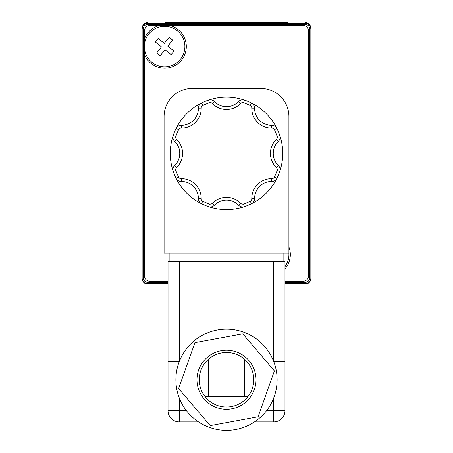 <?xml version="1.0" encoding="UTF-8"?>
<svg xmlns="http://www.w3.org/2000/svg" width="453" height="453" viewBox="0 0 453 453"><rect width="100%" height="100%" fill="white"/><g stroke="black" fill="none" stroke-linecap="round" stroke-linejoin="round"><path stroke-width="0.68" d="M287.513 22.65L165.487 22.65M287.513 284.139L305.226 284.139A5.623 5.623 0 0 0 310.854 278.516L310.854 28.273A5.623 5.623 0 0 0 305.226 22.65M147.774 22.65L146.931 22.712L147.774 22.65A5.623 5.623 0 0 0 142.146 28.273L142.146 278.516A5.623 5.623 0 0 0 147.774 284.139L165.487 284.139M147.774 284.139L168.018 284.139M284.982 284.139L305.226 284.139M266.562 410.667L273.737 410.667L273.737 421.913L254.478 421.913L273.737 421.913A11.246 11.246 0 0 0 284.982 410.667L273.737 410.667L273.737 397.91L284.982 397.91L284.982 410.667M198.522 421.913L179.263 421.913A11.246 11.246 0 0 1 168.018 410.667L168.018 261.647L169.139 261.647L169.139 253.21L283.861 253.21L283.861 261.647L169.139 261.647M168.018 282.961L158.454 282.915L168.018 282.87M168.018 283.578L147.774 283.578A5.623 5.623 0 0 1 142.146 277.955L142.146 28.833A5.623 5.623 0 0 1 147.774 23.211L305.226 23.211A5.623 5.623 0 0 1 310.854 28.833L310.854 277.955A5.623 5.623 0 0 1 305.226 283.578L284.982 283.578M305.226 283.578L305.226 282.4L284.982 282.4M168.018 282.4L147.774 282.4L147.774 283.578M147.774 23.211L147.774 24.388L305.226 24.388L305.226 23.211M142.146 277.955L143.324 277.955L143.324 28.833L142.146 28.833M310.854 28.833L309.676 28.833L309.676 277.955L310.854 277.955M309.676 28.833A4.445 4.445 0 0 0 305.226 24.388M147.774 24.388A4.445 4.445 0 0 0 143.324 28.833M143.324 277.955A4.445 4.445 0 0 0 147.774 282.4M305.226 282.4A4.445 4.445 0 0 0 309.676 277.955M288.918 246.942A21.648 21.648 0 0 1 284.982 268.856M144.399 54.224L144.399 38.873A21.648 21.648 0 0 1 159.739 25.464L169.547 25.464A21.648 21.648 0 0 1 168.544 67.848A21.648 21.648 0 0 1 144.399 54.224L144.399 275.707A5.623 5.623 0 0 0 150.022 281.33L168.018 281.33M284.982 281.33L302.978 281.33A5.623 5.623 0 0 0 308.601 275.707L308.601 31.087A5.623 5.623 0 0 0 302.978 25.464L169.547 25.464M159.739 25.464L150.022 25.464A5.623 5.623 0 0 0 144.399 31.087L144.399 38.873M152.015 62.378A20.243 20.243 0 0 0 180.47 59.173A20.243 20.243 0 0 0 177.265 30.725A20.243 20.243 0 0 0 148.816 33.924A20.243 20.243 0 0 0 152.015 62.378M167.803 46.195L172.712 40.04L169.196 37.237L164.286 43.386L158.131 38.477L155.328 41.993L161.483 46.908L156.574 53.058L160.09 55.866L165 49.711L171.155 54.62L173.958 51.104L167.803 46.195M284.982 266.613A20.243 20.243 0 0 0 288.872 253.21M164.082 253.21L288.918 253.21L288.918 116.563A28.12 28.12 0 0 0 260.803 88.443L192.197 88.443A28.12 28.12 0 0 0 164.082 116.563L164.082 253.21M256.024 379.739A29.524 29.524 0 0 0 226.5 350.214A29.524 29.524 0 0 0 196.976 379.739A29.524 29.524 0 0 0 226.5 409.263A29.524 29.524 0 0 0 256.024 379.739M253.776 379.739A27.276 27.276 0 0 0 226.5 352.468A27.276 27.276 0 0 0 199.224 379.739A27.276 27.276 0 0 0 226.5 407.015A27.276 27.276 0 0 0 253.776 379.739M208.221 396.607L208.221 359.495M244.779 396.607L244.779 359.495M277.111 379.739A50.611 50.611 0 0 1 226.5 430.35A50.611 50.611 0 0 1 175.889 379.739A50.611 50.611 0 0 1 226.5 329.127A50.611 50.611 0 0 1 277.111 379.739A50.611 50.611 0 0 0 226.5 329.127A50.611 50.611 0 0 0 175.889 379.739M283.861 261.647L284.982 261.647L284.982 397.91M242.808 333.85L194.915 342.672L178.607 388.561L210.192 425.627L258.085 416.805L274.393 370.916L242.808 333.85M284.982 361.568L273.737 361.568L273.737 261.647M179.263 261.647L179.263 361.568L168.018 361.568M186.438 410.667L179.263 410.667L179.263 397.91L168.018 397.91M247.933 396.607L205.067 396.607M273.369 151.33L273.244 153.397C274.184 146.5 274.184 146.5 273.244 153.397C274.178 160.288 274.178 160.288 273.244 153.397C274.178 160.288 274.178 160.288 273.244 153.397L273.244 153.397A16.869 16.869 0 0 0 278.374 165.515A5.623 5.623 0 0 1 279.79 171.347A56.234 56.234 0 0 0 279.795 135.447A5.623 5.623 0 0 1 278.374 141.279A16.869 16.869 0 0 0 278.374 165.515L276.421 167.536A19.683 19.683 0 0 1 276.421 139.258A2.814 2.814 0 0 0 277.128 136.342A53.42 53.42 0 0 0 274.359 129.66A2.814 2.814 0 0 0 271.794 128.097A19.683 19.683 0 0 1 251.806 108.103A2.814 2.814 0 0 0 250.243 105.538A53.42 53.42 0 0 0 243.555 102.769A2.814 2.814 0 0 0 240.639 103.477A19.683 19.683 0 0 1 212.366 103.477A2.814 2.814 0 0 0 209.45 102.769A53.42 53.42 0 0 0 202.763 105.538A2.814 2.814 0 0 0 201.2 108.097A19.683 19.683 0 0 1 181.206 128.091A2.814 2.814 0 0 0 178.641 129.654A53.42 53.42 0 0 0 175.872 136.336A2.814 2.814 0 0 0 176.579 139.258A19.683 19.683 0 0 1 176.579 167.531A2.814 2.814 0 0 0 175.872 170.447L173.205 171.347A5.623 5.623 0 0 1 174.626 165.509A16.869 16.869 0 0 0 179.756 153.391C178.822 146.506 178.822 146.506 179.756 153.397C178.822 146.506 178.822 146.506 179.756 153.397A16.869 16.869 0 0 0 174.626 141.274A5.623 5.623 0 0 1 173.21 135.441A56.234 56.234 0 0 0 201.506 203.771A5.623 5.623 0 0 1 198.386 198.646A16.869 16.869 0 0 0 181.251 181.506A5.623 5.623 0 0 1 176.121 178.38A56.234 56.234 0 0 1 173.205 171.347M274.11 148.052L273.663 149.654M273.657 149.677L273.374 151.302M280.084 169.552A5.623 5.623 0 0 1 279.79 171.347A56.234 56.234 0 0 1 276.874 178.386A5.623 5.623 0 0 1 271.749 181.511A16.869 16.869 0 0 0 254.609 198.646A5.623 5.623 0 0 1 254.614 198.737A5.623 5.623 0 0 1 251.489 203.771A56.234 56.234 0 0 0 276.874 178.386A5.623 5.623 0 0 1 271.749 181.511A16.869 16.869 0 0 0 254.609 198.646L251.8 198.691A19.683 19.683 0 0 1 271.794 178.697A2.814 2.814 0 0 0 274.359 177.14A53.42 53.42 0 0 0 277.128 170.453A2.814 2.814 0 0 0 276.421 167.536M198.386 108.057A5.623 5.623 0 0 1 201.511 103.018A56.234 56.234 0 0 0 176.126 128.403A5.623 5.623 0 0 1 181.251 125.283A16.869 16.869 0 0 0 198.391 108.142A5.623 5.623 0 0 1 198.386 108.057A5.623 5.623 0 0 1 201.511 103.018A56.234 56.234 0 0 1 208.55 100.102A5.623 5.623 0 0 1 214.382 101.517A16.869 16.869 0 0 0 238.618 101.523A5.623 5.623 0 0 1 244.456 100.102A56.234 56.234 0 0 0 208.55 100.102A5.623 5.623 0 0 1 214.382 101.517A16.869 16.869 0 0 0 238.618 101.523A5.623 5.623 0 0 1 244.456 100.102A56.234 56.234 0 0 1 251.494 103.018A5.623 5.623 0 0 1 254.614 108.148A16.869 16.869 0 0 0 271.749 125.283A5.623 5.623 0 0 1 276.879 128.409A56.234 56.234 0 0 0 251.494 103.018L250.243 105.538M254.614 198.737A5.623 5.623 0 0 1 251.489 203.771A56.234 56.234 0 0 1 244.45 206.687A5.623 5.623 0 0 1 238.618 205.271A16.869 16.869 0 0 0 214.382 205.271A5.623 5.623 0 0 1 208.544 206.687A56.234 56.234 0 0 0 244.45 206.687A5.623 5.623 0 0 1 238.618 205.271A16.869 16.869 0 0 0 214.382 205.271A5.623 5.623 0 0 1 208.544 206.687A56.234 56.234 0 0 1 201.506 203.771L202.757 201.251A53.42 53.42 0 0 0 209.445 204.02A2.814 2.814 0 0 0 212.361 203.312A19.683 19.683 0 0 1 240.634 203.318A2.814 2.814 0 0 0 243.55 204.026A53.42 53.42 0 0 0 250.237 201.257A2.814 2.814 0 0 0 251.8 198.691M198.386 198.731A5.623 5.623 0 0 1 198.386 198.646A16.869 16.869 0 0 0 181.251 181.506A5.623 5.623 0 0 1 176.121 178.38L178.641 177.134A2.814 2.814 0 0 0 181.206 178.697A19.683 19.683 0 0 1 201.194 198.691A2.814 2.814 0 0 0 202.757 201.251M179.229 149.213A16.869 16.869 0 0 0 174.626 141.274L176.579 139.258M179.756 153.397C178.816 160.288 178.816 160.288 179.756 153.397A16.869 16.869 0 0 1 174.626 165.509A5.623 5.623 0 0 0 172.916 169.552M179.02 158.329L179.337 157.14M179.343 157.112L179.626 155.487M172.916 137.236A5.623 5.623 0 0 1 173.21 135.441A56.234 56.234 0 0 1 176.126 128.403A5.623 5.623 0 0 1 181.251 125.283A16.869 16.869 0 0 0 198.391 108.414M254.614 108.057A5.623 5.623 0 0 1 254.614 108.148A16.869 16.869 0 0 0 271.749 125.283A5.623 5.623 0 0 1 276.879 128.409A56.234 56.234 0 0 1 279.795 135.447L277.128 136.342M168.018 410.667A11.246 11.246 0 0 0 179.263 421.913L179.263 410.667L168.018 410.667M181.206 178.697L181.251 181.506M201.2 108.097L198.391 108.142M277.128 170.453L279.79 171.347A56.234 56.234 0 0 1 276.874 178.386L274.359 177.14M250.237 201.257L251.489 203.771A56.234 56.234 0 0 1 244.45 206.687L243.55 204.026M209.445 204.02L208.544 206.687A56.234 56.234 0 0 1 201.506 203.771M175.872 136.336L173.21 135.441A56.234 56.234 0 0 1 176.126 128.403L178.641 129.654M202.763 105.538L201.511 103.018A56.234 56.234 0 0 1 208.55 100.102L209.45 102.769M243.555 102.769L244.456 100.102A56.234 56.234 0 0 1 251.494 103.018M274.359 129.66L276.879 128.409A56.234 56.234 0 0 1 279.795 135.447M175.872 170.447A53.42 53.42 0 0 0 178.641 177.134M280.084 137.242A5.623 5.623 0 0 1 278.374 141.279A16.869 16.869 0 0 0 273.244 153.397M214.382 101.517L212.366 103.477M238.618 101.523L240.639 103.477M181.206 128.091L181.251 125.283M254.614 108.148L251.806 108.103M271.749 125.283L271.794 128.097M176.579 167.531L174.626 165.509M278.374 141.279L276.421 139.258M201.194 198.691L198.386 198.646M271.749 181.511L271.794 178.697M212.361 203.312L214.382 205.271M240.634 203.318L238.618 205.271"/></g></svg>
